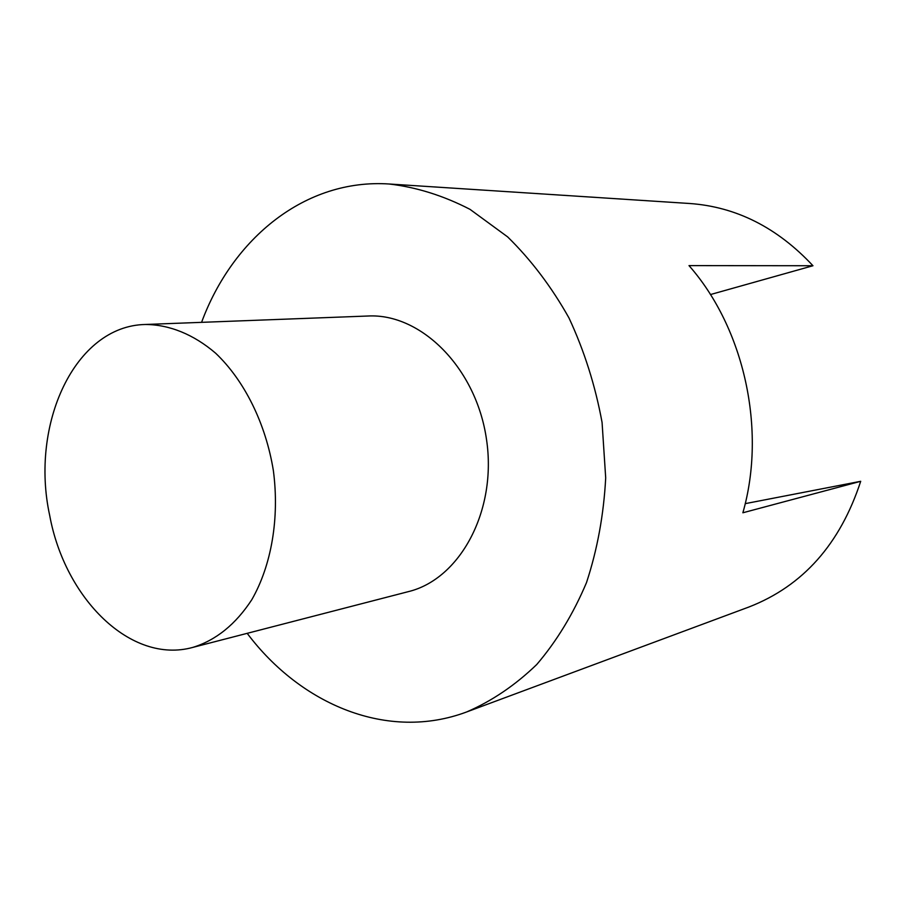 <?xml version="1.0" encoding="UTF-8"?>
<svg xmlns="http://www.w3.org/2000/svg" width="906" height="906" viewBox="0 0 906 906"><rect width="100%" height="100%" fill="white"/><g stroke="black" fill="none" stroke-linecap="round" stroke-linejoin="round"><path stroke-width="1.36" d="M247.179 633.328C301.007 704.925 387.995 741.47 466.681 711.946L749.036 606.963C802.931 585.967 840.145 544.076 860.7 481.301L742.875 512.773C766.669 429.784 744.245 328.278 689.002 265.605L812.965 265.741C777.348 227.61 736.318 206.874 689.874 203.51L389.263 184.009C305.413 178.335 232.582 238.312 201.574 322.343M466.681 711.946C491.89 701.051 515.242 685.242 536.748 664.506C556.737 641.12 573.317 613.815 586.499 582.603C597.348 549.614 603.747 514.71 605.695 477.892L602.071 422.456C595.31 385.65 584.279 350.803 568.968 317.927C551.516 286.862 531.063 259.852 507.643 236.896L469.999 209.343C443.453 195.662 416.545 187.214 389.263 184.009M860.7 481.301L745.219 503.645M812.965 265.741L710.417 294.563M49.694 515.435C64.904 598.707 130.906 664.449 192.672 647.439C215.945 640.293 235.651 624.393 251.789 599.715C271.472 565.378 279.614 518.062 273.374 470.656C265.741 423.453 244.36 380.452 215.639 353.215C193.567 334.303 169.173 324.552 145.311 324.484C74.666 325.854 29.83 424.563 49.694 515.435M145.311 324.484L367.995 316.013C421.086 313.148 476.318 368.04 486.499 439.399C497.235 510.678 460.089 579.115 408.413 591.618L192.672 647.439"/></g></svg>
